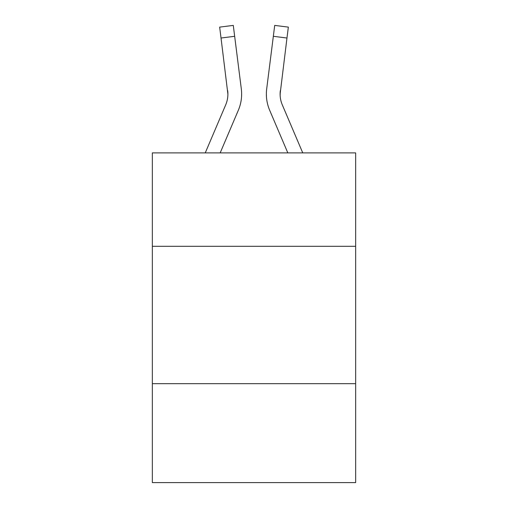 <?xml version="1.0" encoding="UTF-8"?>
<svg xmlns="http://www.w3.org/2000/svg" width="508" height="508" viewBox="0 0 508 508"><rect width="100%" height="100%" fill="white"/><g stroke="black" fill="none" stroke-linecap="round" stroke-linejoin="round"><path stroke-width="0.76" d="M355.663 246.304L355.663 152.889L152.337 152.889L152.337 246.304L355.663 246.304L355.663 482.6L152.337 482.6L152.337 246.304M355.663 383.686L152.337 383.686M220.18 152.889L238.341 110.236A41.212 41.212 0 0 0 241.313 88.925L234.664 36.303L221.031 38.024L219.653 27.121L233.286 25.4L234.664 36.303M241.103 87.274L241.313 88.925M302.749 152.889L282.296 104.851A27.476 27.476 0 0 1 280.105 94.139L286.969 38.024L273.336 36.303L274.714 25.4L288.347 27.121L286.969 38.024M287.82 152.889L269.659 110.236A41.212 41.212 0 0 1 266.687 88.925L273.336 36.303M280.137 95.434L280.321 90.646L280.137 95.434M205.251 152.889L225.704 104.851A27.476 27.476 0 0 0 227.895 94.145L221.031 38.024M241.586 96.088L241.637 94.412M225.704 104.851A27.476 27.476 0 0 0 227.895 94.145A27.476 27.476 0 0 1 225.704 104.851A27.476 27.476 0 0 0 227.895 94.145A27.476 27.476 0 0 1 225.704 104.851A27.476 27.476 0 0 0 227.895 94.145A27.476 27.476 0 0 1 225.704 104.851A27.476 27.476 0 0 0 227.895 94.145A27.476 27.476 0 0 1 225.704 104.851A27.476 27.476 0 0 0 227.895 94.145A27.476 27.476 0 0 1 225.704 104.851A27.476 27.476 0 0 0 227.895 94.145A27.476 27.476 0 0 1 225.704 104.851A27.476 27.476 0 0 0 227.895 94.145A27.476 27.476 0 0 1 225.704 104.851A27.476 27.476 0 0 0 227.895 94.145A27.476 27.476 0 0 1 225.704 104.851A27.476 27.476 0 0 0 227.895 94.145A27.476 27.476 0 0 1 225.704 104.851A27.476 27.476 0 0 0 227.895 94.145A27.476 27.476 0 0 1 225.704 104.851A27.476 27.476 0 0 0 227.895 94.145A27.476 27.476 0 0 1 225.704 104.851A27.476 27.476 0 0 0 227.895 94.145A27.476 27.476 0 0 1 225.704 104.851A27.476 27.476 0 0 0 227.679 90.646L227.895 94.139M282.296 104.851A27.476 27.476 0 0 1 280.105 94.139L280.321 90.646A27.476 27.476 0 0 0 282.296 104.851A27.476 27.476 0 0 1 280.105 94.139A27.476 27.476 0 0 0 282.296 104.851A27.476 27.476 0 0 1 280.105 94.139A27.476 27.476 0 0 0 282.296 104.851A27.476 27.476 0 0 1 280.105 94.139A27.476 27.476 0 0 0 282.296 104.851A27.476 27.476 0 0 1 280.105 94.139A27.476 27.476 0 0 0 282.296 104.851A27.476 27.476 0 0 1 280.105 94.139A27.476 27.476 0 0 0 282.296 104.851A27.476 27.476 0 0 1 280.105 94.139A27.476 27.476 0 0 0 282.296 104.851A27.476 27.476 0 0 1 280.105 94.139A27.476 27.476 0 0 0 282.296 104.851A27.476 27.476 0 0 1 280.105 94.139A27.476 27.476 0 0 0 282.296 104.851A27.476 27.476 0 0 1 280.105 94.139A27.476 27.476 0 0 0 282.296 104.851A27.476 27.476 0 0 1 280.105 94.139A27.476 27.476 0 0 0 282.296 104.851A27.476 27.476 0 0 1 280.105 94.139A27.476 27.476 0 0 0 282.296 104.851A27.476 27.476 0 0 1 280.105 94.139A27.476 27.476 0 0 0 282.296 104.851M241.637 94.069L241.586 96.101L241.637 94.069M266.414 96.101L266.363 94.069M266.687 88.925L266.897 87.274"/></g></svg>
